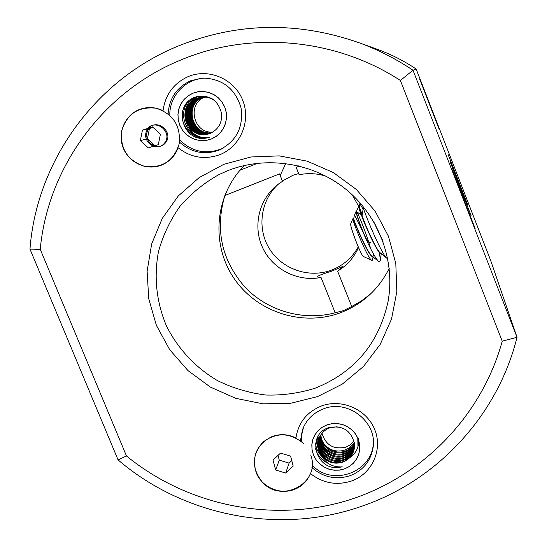<?xml version="1.0" encoding="UTF-8"?>
<svg xmlns="http://www.w3.org/2000/svg" width="547" height="547" viewBox="0 0 547 547"><rect width="100%" height="100%" fill="white"/><g stroke="black" fill="none" stroke-linecap="round" stroke-linejoin="round"><path stroke-width="0.82" d="M439.323 129.413L419.706 79.103L439.289 129.509M163.04 110.672C165.276 94.569 173.714 83.185 188.366 76.525C208.845 67.958 234.41 79.041 242.67 100.122C251.237 121.078 240.454 146.617 219.894 154.63C204.817 159.998 190.882 157.707 178.103 147.758C175.061 155.936 169.57 161.7 161.645 165.057C147.205 170.958 129.304 163.115 123.362 148.312C117.208 133.591 124.518 115.458 139.068 109.653C147.129 106.549 155.122 106.891 163.04 110.672M179.484 142.07C190.944 152.415 203.908 155.191 218.376 150.391L218.903 150.186C236.27 141.564 243.647 127.444 241.036 107.827C235.326 88.819 222.697 78.884 203.163 78.023L190.848 80.676C176.79 87.192 169.214 98.262 168.114 113.892M295.941 437.942C298.334 422.681 306.812 412.035 321.369 406.018C341.704 398.319 366.839 409.409 374.757 429.627C382.982 449.737 372.035 473.791 351.625 480.97C336.658 485.75 322.915 483.274 310.395 473.538C307.291 481.251 301.8 486.611 293.924 489.633C279.585 494.939 261.979 487.09 256.276 472.882C251.422 456.28 256.748 444.137 272.256 436.451C280.262 433.675 288.16 434.174 295.941 437.942M311.913 467.576C323.263 477.401 336.043 480.088 350.251 475.63C362.893 470.57 370.469 461.436 372.979 448.232C377.998 422.434 348.001 398.681 323.332 408.924C313.178 412.91 306.211 419.905 302.429 429.894L300.453 440.752M220.434 149.352L221.521 149.016M205.05 97.045L204.858 97.12C186.431 103.615 193.515 134.111 212.899 132.039M322.005 433.272C325.67 445.183 333.656 449.812 345.971 447.145L350.449 444.718L353.998 441.114M337.602 271.134L351.721 306.511L343.407 310.655L335.181 312.775L321.041 277.473L317.021 276.844C317.739 275.832 322.491 273.985 331.27 271.298L342.333 266.683C342.429 267.203 340.849 268.686 337.602 271.134C347.017 265.432 353.991 257.548 358.524 247.49M280.214 175.498L285.753 163.457M225.343 193.912L224.899 195.47L279.565 173.891L282.525 181.269L277.931 184.421C259.005 198.882 252.516 226.171 262.635 247.723C272.645 269.329 297.732 282.129 321.041 277.473M298.628 173.515L292.912 175.307L282.416 181.009M278.69 183.854C260.584 199.819 256.632 228.29 269.439 248.776C282.102 269.356 309.397 278.669 331.865 269.979C343.4 265.411 352.2 257.712 358.258 246.875M224.899 195.47C214.875 229.555 221.535 260.071 244.871 287.025C267.586 311.079 303.277 321.321 335.181 312.775M181.57 59.685C102.959 91.431 47.794 167.416 40.239 249.309L126.473 455.959C186.712 505.209 270.492 522.905 345.232 501.127C419.809 479.049 481.148 417.894 502.242 341.191L400.404 80.471C335.66 38.297 250.97 30.714 181.57 59.685M400.404 80.471L412.999 70.235L517.031 337.287C497.681 415.289 438.044 479.404 364.083 505.421C281.541 535.438 184.64 516.929 118.084 459.918L29.969 249.097C36.56 161.7 94.775 79.841 178.657 45.859C238.13 22.201 298.703 21.326 360.377 43.213C378.948 50.167 396.493 59.172 412.999 70.235L416.158 69.031L414.605 67.992C403.31 60.594 391.344 54.529 378.715 49.798L360.377 43.213M29.969 249.097L40.239 249.309M297.978 165.686L298.997 166.22M452.314 169.802L475.111 228.434L452.314 169.802M450.078 161.611L471.076 215.614L450.078 161.611M448.164 154.616L467.637 204.674L448.164 154.616M244.406 165.481C215.101 194.616 210.622 243.196 233.439 277.507C256.037 311.961 302.443 327.222 340.89 312.583C362.613 304.036 378.722 289.295 389.225 268.365M239.962 170.254L257.705 163.218M299.441 166.042L296.159 167.334L299.113 174.739C308.234 172.9 317.246 173.406 326.162 176.25M502.242 341.191L517.031 337.287L490.55 260.119L416.158 69.031M374.504 48.286L378.715 49.798M126.473 455.959L118.084 459.918M361.779 215.805L360.705 211.6M359.14 207.087L352.104 194.677M351.721 306.511L361.437 300.912L370.374 294.136M205.132 78.002L204.004 78.159M458.277 181.125L459.405 184.024M460.547 186.944L460.943 187.751M458.892 182.513L459.815 184.872M453.634 168.797L462.516 191.6L453.634 168.797M460.971 190.212L462.208 193.385M371.126 242.95L368.199 241.644C366.387 241.357 355.694 213.932 356.453 211.504M359.126 207.115L358.504 206.718L361.259 215.388M363.078 209.193L359.844 203.662L359.331 207.012M359.324 207.012L362.169 215.21M362.237 214.739L359.324 207.04M463.439 196.537L463.897 197.474M461.682 191.84L462.68 194.376M455.986 176.954L465.572 201.549L455.986 176.954M464.123 200.858L465.483 204.359M363.495 256.55L363.427 256.522C361.191 256.044 349.369 225.357 350.764 223.668L352.952 218.656C351.789 219.86 368.083 259.558 371.748 260.269L372.445 260.167L373.047 256.919M353.642 219.395L352.952 218.656M370.702 248.837C366.654 233.966 357.882 212.448 356.398 211.45L356.104 211.429C355.974 213.111 358.169 219.771 362.695 231.395C357.67 220.899 354.9 215.545 354.401 215.34L353.594 219.142C353.143 220.352 369.075 257.507 372.555 256.516M372.015 256.078L371.775 255.887C366.9 252.037 353.437 219.983 353.841 219.046L353.841 219.005M361.868 215.88L361.834 215.949C361.54 217.118 377.621 254.56 380.856 253.357M380.356 252.946L380.138 252.769C375.447 249.097 361.813 216.749 362.087 215.853L366.408 226.937M373.321 220.967L383.221 242.089M382.579 240.318L374.38 222.793M373.28 255.408L373.307 253.76M364.357 221.986L362.784 217.945M373.574 254.246L373.293 256.112M466.823 207.778L467.357 208.879M387.755 258.697L386.784 258.184C381.177 253.904 362.442 208.304 363.352 207.375L364.521 208.168M378.996 251.914C379.98 256.14 380.384 259.08 380.199 260.728L379.639 261.828L378.394 261.288C374.435 256.693 369.204 246.731 362.695 231.395M354.401 215.34L356.104 211.429M464.964 202.78L466.044 205.528M458.748 186.513L469.148 213.214L458.748 186.513M144.579 166.391C162.233 168.469 173.768 160.955 179.177 143.861C180.9 125.872 173.242 113.995 156.21 108.238C138.446 106.248 126.925 113.824 121.653 130.959C120.032 148.859 127.677 160.668 144.579 166.391M148.278 147.881L158.315 144.661L160.421 134.165L152.476 126.897L142.432 130.138L140.347 140.627L148.278 147.881M148.996 128.648C140.524 139.321 157.01 153.249 165.454 142.89C174.103 132.675 157.789 118.036 148.565 128.155M147.957 128.88C139.396 139.649 156.141 153.645 164.538 143.088C173.146 132.661 156.456 118.179 147.314 128.566M153.016 127.389L149.461 128.538L147.416 138.767L155.02 145.721M147.416 138.767L140.347 140.627M149.461 128.538L142.432 130.138M303.9 443.795C290.286 432.438 276.591 431.925 262.806 442.249C251.668 455.207 251.545 468.54 262.451 482.256C281.883 504.238 321.048 482.563 310.805 455.213M275.64 470.017L285.705 473.059L293.192 466.126L290.594 456.143L280.508 453.101L273.035 460.048L275.64 470.017L279.264 460.15L289.089 463.111L291.763 460.629M278.026 455.412L279.264 460.15M289.089 463.111L285.705 473.059M337.615 467.603L342.265 466.858C333.007 467.473 326.005 463.678 321.246 455.466C327.024 462.434 334.244 464.656 342.901 462.133C348.952 459.719 352.712 455.398 354.183 449.155L354.367 443.391C350.989 430.27 342.449 425.026 328.74 427.651C306.587 434.332 315.017 469.223 337.615 467.603M344.603 468.82L339.427 470.064L334.073 470.153L328.802 469.08L323.886 466.899L319.564 463.712L316.05 459.692L313.52 455.029L312.105 449.955L311.865 444.725L312.829 439.603L314.942 434.838L318.101 430.674L322.156 427.323L326.894 424.951L332.077 423.672L337.458 423.569L342.75 424.636L347.701 426.824L352.042 430.024L355.571 434.072L358.1 438.762L359.509 443.863L359.721 449.108L358.729 454.242L356.589 459.001L353.41 463.145L349.348 466.475L344.603 468.82M354.278 442.619L349.827 447.514L344.166 450.284C336.562 452.253 330.005 450.345 324.487 444.567M358.155 438.742L359.564 443.856L359.782 449.114L358.791 454.256L356.644 459.029L353.451 463.186L349.376 466.523L344.631 468.875L339.441 470.126L334.067 470.208L328.788 469.135L323.858 466.947L319.523 463.753L316.002 459.719L313.465 455.049L312.043 449.962L311.811 444.718L312.775 439.583L314.894 434.81L318.06 430.633L322.121 427.275L326.867 424.896L332.07 423.617L337.458 423.515L342.771 424.581L347.728 426.776L352.083 429.983L355.618 434.044L358.155 438.742M321.246 455.466C317.93 450.584 317.048 445.292 318.6 439.576C320.398 434.079 324.022 430.202 329.485 427.939L337.13 426.722M354.251 448.786L354.203 449.046C352.767 455.145 349.034 459.357 342.996 461.668C329.964 466.755 314.573 453.101 318.634 439.467M354.408 447.719C352.801 453.408 349.15 457.34 343.441 459.507C330.894 464.382 315.872 451.801 318.976 438.462M354.353 448.171C352.842 454.085 349.143 458.167 343.256 460.417C330.504 465.381 315.325 452.355 318.826 438.879M354.497 446.653C352.706 451.815 349.164 455.384 343.878 457.367C331.797 462.044 317.178 450.468 319.38 437.484M354.47 447.104C352.747 452.485 349.157 456.212 343.694 458.27C331.414 463.029 316.624 451.036 319.202 437.894M354.524 445.579C352.583 450.229 349.177 453.449 344.309 455.254C332.685 459.74 318.484 449.101 319.831 436.533M354.518 446.031C352.637 450.892 349.171 454.27 344.125 456.143C332.309 460.704 317.93 449.682 319.633 436.93M354.483 444.499C352.432 448.656 349.184 451.542 344.74 453.162C333.561 457.463 319.797 447.719 320.351 435.603M354.504 444.957C352.5 449.319 349.184 452.348 344.555 454.044C333.191 458.42 319.243 448.308 320.125 435.993M354.367 443.419C352.261 447.084 349.191 449.648 345.164 451.09C334.422 455.213 321.11 446.318 320.925 434.701M354.422 443.877C352.336 447.747 349.191 450.448 344.986 451.966C334.06 456.157 320.556 446.913 320.672 435.077M354.292 442.755L349.82 447.617L344.166 450.284M210.192 133.406C218.479 129.427 222.267 122.774 221.556 113.434C217.932 99.595 209.173 94.152 195.293 97.12C172.886 104.463 181.775 140.777 204.537 138.377L209.234 137.488C199.99 138.623 192.982 135.095 188.202 126.89C193.549 133.536 200.305 135.902 208.482 133.994L210.192 133.406C189.33 139.17 178.794 105.209 199.47 97.886L202.315 97.004M211.409 138.952L206.192 140.388L200.77 140.6L195.429 139.594L190.424 137.406L186.014 134.165L182.411 130.015L179.792 125.167L178.295 119.861L177.994 114.371L178.903 108.956L180.982 103.896L184.127 99.445L188.182 95.821L192.941 93.216L198.178 91.759L203.614 91.52L208.988 92.525L214.021 94.713L218.458 97.975L222.075 102.152L224.694 107.027L226.178 112.361L226.458 117.872L225.521 123.294L223.415 128.347L220.243 132.784L216.174 136.374L211.409 138.952M224.749 107.007L226.239 112.347L226.52 117.879L225.576 123.307L223.463 128.374L220.291 132.825L216.209 136.429L211.436 139.006L206.198 140.442L200.77 140.661L195.416 139.649L190.397 137.461L185.973 134.206L182.363 130.042L179.737 125.188L178.24 119.875L177.932 114.364L178.848 108.942L180.927 103.868L184.079 99.404L188.147 95.773L192.92 93.161L198.164 91.698L203.621 91.465L209.002 92.47L214.048 94.658L218.492 97.934L222.123 102.118L224.749 107.007M188.202 126.89C181.884 114.733 184.626 105.209 196.414 98.316L201.139 97.106C206.841 96.545 211.833 98.152 216.113 101.913M209.009 133.83L208.756 133.906C187.45 141.051 175.484 105.892 196.954 98.241L201.064 97.113M209.61 133.625C188.489 140.251 177.078 105.578 198.219 98.063L201.693 97.045M209.357 133.714C188.134 140.709 176.346 105.742 197.686 98.139L201.426 97.072M209.952 133.502C188.975 139.622 178.076 105.366 198.944 97.961L202.048 97.017M210.773 133.16C190.192 138.104 180.489 104.853 200.708 97.708L202.93 96.976M210.527 133.263C189.83 138.555 179.778 105.003 200.188 97.783L202.67 96.983M211.333 132.9C191.067 137.044 182.158 104.498 201.932 97.537L203.552 96.969M211.101 133.01C190.698 137.488 181.454 104.648 201.419 97.612L203.293 96.969M211.887 132.62C191.949 135.991 183.806 104.156 203.142 97.366L204.168 96.99M211.655 132.736C191.573 136.435 183.108 104.299 202.636 97.434L203.908 96.976M201.665 97.031L207.272 97.202L212.489 98.98M202.383 96.928L209.576 97.469M203.19 96.908L203.546 96.826M203.805 96.894L204.154 96.805M203.546 96.901L203.894 96.812M204.421 96.901L204.769 96.798M204.161 96.901L204.51 96.798M438.393 127.095L421.005 82.412L438.352 127.225M432.609 112.491L423.754 89.496L432.609 112.491M227.668 170.698L218.957 174.589C204.031 182.965 191.006 193.576 179.881 206.417C170.11 220.277 162.965 235.367 158.452 251.682C153.748 277.097 156.387 301.787 166.377 325.752C177.72 348.583 195.429 367.591 217.432 380.582C232.748 388.083 248.837 392.896 265.719 395.023C282.71 395.522 299.284 393.211 315.448 388.09C354.675 372.165 378.866 343.366 388.035 301.677L389.136 294.327M223.819 164.339L250.957 156.975L279.23 155.881L307.188 161.167L333.369 172.565L356.398 189.508L375.078 211.101L388.432 236.215L395.802 263.531L396.835 291.626L391.529 319.051L380.192 344.425L363.468 366.483L342.224 384.151L317.568 396.596L290.724 403.255L263.025 403.836L235.812 398.353L210.404 387.098L188.004 370.613L169.707 349.704L156.394 325.362L148.729 298.751L147.116 271.162L151.676 243.935L162.247 218.424L178.336 195.908L199.204 177.556L223.819 164.339M357.786 438.01L357.964 447.549M358.634 438.455C359.4 446.619 356.405 453.053 349.656 457.764M348.924 458.215L342.531 460.649M324.289 456.198L319.441 450.837M318.272 448.793L316.063 441.005M342.265 466.858L334.75 467.446M328.268 463.439C321.643 460.321 317.376 455.302 315.462 448.39M321.745 456.424C318.197 452.725 316.132 448.417 315.551 443.494M349.136 458.024L343.243 460.424M323.735 455.651L319.332 450.564M318.231 448.595L316.084 440.93M352.473 453.764L351.222 454.783M349.465 455.952L343.489 458.338M324.426 453.682L319.947 448.567M318.826 446.591L318.108 444.978M317.834 444.267L316.686 439.125M353.724 450.878L353.341 451.248M352.829 451.713L351.564 452.731M349.793 453.901L343.728 456.28M325.116 451.733L320.549 446.598M319.421 444.608L318.689 442.988M318.416 442.263L318.21 441.682M318.142 441.45L317.315 437.662M354.087 448.834L353.697 449.21M353.184 449.675L351.906 450.701M350.114 451.87L343.96 454.242M325.8 449.812L321.151 444.643M320.002 442.646L319.263 441.012M318.99 440.294L318.785 439.699M318.71 439.46L317.985 436.397M209.234 137.488L204.202 138.384M208.277 137.625C193.419 141.003 178.842 125.66 182.753 110.562M200.674 137.078C185.412 134.254 178.055 113.188 188.448 101.298M185.057 112.073C185.802 106.768 188.168 102.268 192.147 98.576M194.164 131.854L189.782 126.918M186.336 112.121L188.141 105.633M189.324 103.376L194.684 97.352M199.231 134.029L197.323 132.907M195.32 131.41L190.889 126.323M187.6 112.183L189.371 105.544M190.554 103.26L191.826 101.359M192.544 100.443L196.585 96.696M202.417 134.562L201.399 134.124M200.387 133.625L198.472 132.49M196.462 130.965L191.99 125.721M188.852 112.251L190.595 105.455M191.771 103.144L193.043 101.222M193.761 100.306L194.527 99.431M194.958 98.98L198.117 96.327M220.024 149.714L218.376 150.391M389.061 294.956L388.035 301.677C395.488 260.885 379.139 216.509 346.217 189.535C313.24 162.63 266.362 155.348 227.689 170.691L218.957 174.589M373.143 446.995L372.979 448.232M356.487 211.347L358.504 206.718M359.844 203.662L360.158 202.944M363.427 256.522L371.748 260.269M356.398 211.45L362.087 215.764M353.15 218.67L353.615 219.046M381.286 253.699L380.199 260.728M380.138 252.769L386.784 258.184M362.08 215.798L363.352 207.375M371.775 255.887L378.394 261.288M312.139 465.1C331.379 486.31 370.182 473.463 373.232 444.978L373.355 444.068M303.503 427.221L301.835 434.339L301.602 441.668M348.747 458.372L342.073 460.779M324.665 456.547L319.544 451.077M318.32 448.991L316.016 441.169M179.703 139.97C192.496 152.244 206.992 154.965 223.197 148.128M207.033 78.077L205.057 78.105C185.748 78.467 169.139 96.026 169.837 115.349"/></g></svg>
